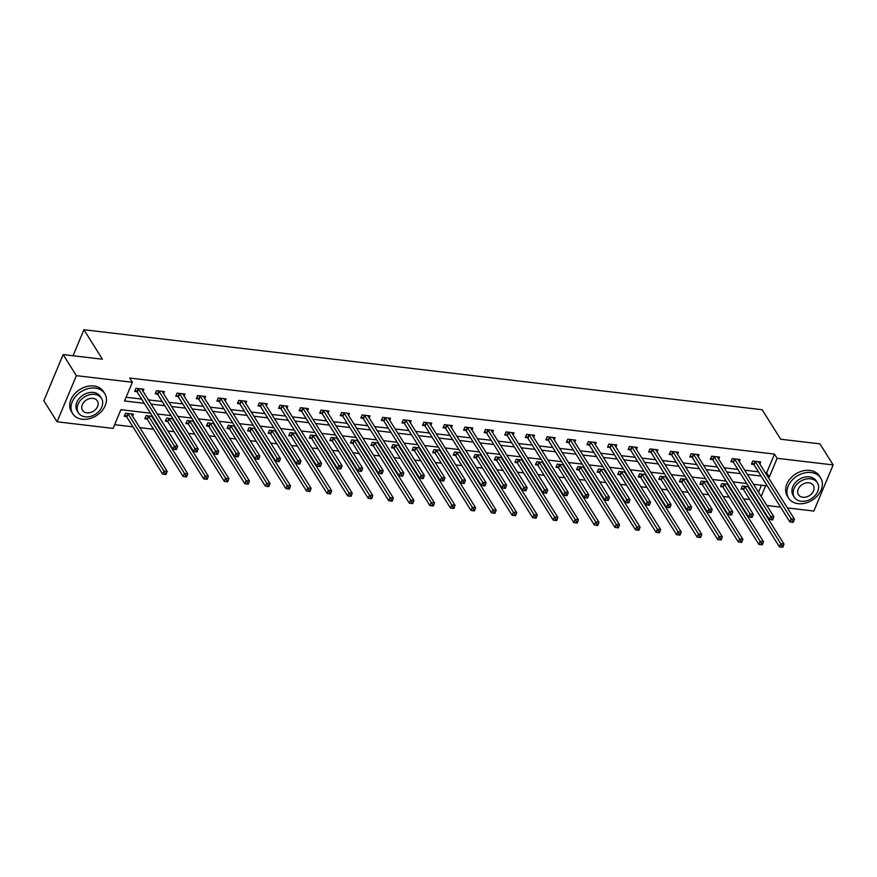 <?xml version="1.0" encoding="UTF-8"?>
<svg xmlns="http://www.w3.org/2000/svg" width="877" height="877" viewBox="0 0 877 877"><rect width="100%" height="100%" fill="white"/><g stroke="black" fill="none" stroke-linecap="round" stroke-linejoin="round"><path stroke-width="1.32" d="M150.471 413.188L120.905 409.702L113.078 428.404L57.071 421.793L43.85 400.734L63.144 354.593L102.423 359.23L83.918 329.741L762.157 409.734L780.662 439.224L819.929 443.85L833.15 464.92L813.856 511.05L787.403 507.926M780.585 507.125L766.838 505.503M760.03 504.703L759.241 504.604M114.635 424.687L132.964 426.847M139.783 427.647L153.53 429.27M160.348 430.07L161.127 430.168M167.945 430.969L174.084 431.692M180.903 432.493L181.692 432.591M188.5 433.391L194.65 434.115M201.469 434.926L202.247 435.014M209.066 435.814L215.216 436.549M222.024 437.349L222.813 437.437M229.621 438.248L235.77 438.971M242.589 439.772L243.367 439.87M250.186 440.671L256.336 441.394M263.144 442.194L263.933 442.293M270.741 443.093L276.891 443.817M283.709 444.617L284.488 444.716M291.307 445.516L297.456 446.24M304.264 447.051L305.053 447.138M311.872 447.939L318.011 448.673M324.83 449.473L325.608 449.561M332.427 450.372L338.577 451.096M345.385 451.896L346.174 451.995M352.993 452.795L359.132 453.519M365.95 454.319L366.729 454.418M373.547 455.218L379.697 455.941M386.505 456.742L387.294 456.84M394.113 457.641L400.252 458.364M407.071 459.175L407.86 459.263M414.668 460.063L420.817 460.798M427.636 461.598L428.414 461.686M435.233 462.497L441.372 463.22M448.191 464.021L448.98 464.119M455.788 464.92L461.938 465.643M468.757 466.443L469.535 466.542M476.354 467.342L482.493 468.066M489.311 468.866L490.1 468.965M496.908 469.765L503.058 470.489M509.877 471.3L510.655 471.387M517.474 472.188L523.624 472.922M530.432 473.723L531.221 473.81M538.029 474.621L544.178 475.345M550.997 476.145L551.776 476.244M558.594 477.044L564.744 477.768M571.552 478.568L572.341 478.667M579.16 479.467L585.299 480.19M592.118 480.991L592.896 481.089M599.715 481.89L605.864 482.613M612.672 483.424L613.462 483.512M620.28 484.312L626.419 485.047M633.238 485.847L634.016 485.935M640.835 486.746L646.985 487.469M653.793 488.27L654.582 488.368M661.401 489.169L667.54 489.892M674.358 490.692L675.147 490.791M681.955 491.591L688.105 492.315M694.924 493.115L695.702 493.214M702.521 494.014L708.66 494.738M715.479 495.549L716.268 495.637M723.076 496.437L729.226 497.171M736.044 497.972L736.823 498.059M743.641 498.87L749.78 499.594M83.918 329.741L73.032 355.766M755.711 498.98L756.007 498.289M758.528 492.26L761.466 485.244M748.739 486.713L742.359 485.957L741.054 489.081L743.181 489.322M749.703 488.237L749.407 488.938M728.184 484.29L721.793 483.534L720.488 486.647L722.626 486.899M729.138 485.814L728.853 486.505M707.618 481.868L701.238 481.111L699.934 484.225L702.06 484.477M708.583 483.391L708.287 484.082M687.064 479.434L680.673 478.689L679.368 481.802L681.506 482.054M688.017 480.969L687.732 481.659M666.498 477.011L660.118 476.255L658.813 479.379L660.94 479.631M667.463 478.535L667.167 479.237M645.943 474.589L639.552 473.832L638.248 476.956L640.385 477.209M646.897 476.112L646.601 476.814M625.378 472.166L618.998 471.409L617.693 474.523L619.82 474.775M626.331 473.69L626.046 474.38M604.823 469.743L598.432 468.987L597.127 472.1L599.265 472.352M605.777 471.267L605.481 471.958M584.257 467.309L577.866 466.564L576.573 469.677L578.699 469.929M585.211 468.844L584.926 469.535M563.692 464.887L557.312 464.13L556.007 467.255L558.145 467.507M564.656 466.411L564.36 467.112M543.137 462.464L536.746 461.708L535.441 464.832L537.579 465.084M544.091 463.988L543.806 464.689M522.571 460.041L516.191 459.285L514.887 462.398L517.024 462.65M523.536 461.565L523.24 462.256M502.017 457.619L495.626 456.862L494.321 459.976L496.459 460.228M502.97 459.142L502.685 459.833M481.451 455.185L475.071 454.439L473.766 457.553L475.893 457.805M482.416 456.72L482.12 457.41M460.896 452.762L454.505 452.006L453.201 455.13L455.338 455.382M461.85 454.286L461.565 454.988M440.331 450.339L433.951 449.583L432.646 452.707L434.773 452.96M441.295 451.863L440.999 452.565M419.776 447.917L413.385 447.16L412.08 450.274L414.218 450.526M420.73 449.441L420.445 450.131M399.21 445.494L392.83 444.738L391.526 447.851L393.652 448.103M400.175 447.018L399.879 447.708M378.656 443.06L372.265 442.315L370.96 445.428L373.098 445.68M379.609 444.595L379.324 445.286M358.09 440.638L351.71 439.881L350.405 443.006L352.532 443.258M359.044 442.161L358.759 442.863M337.535 438.215L331.144 437.459L329.84 440.583L331.977 440.835M338.489 439.739L338.193 440.44M316.97 435.792L310.579 435.036L309.285 438.149L311.412 438.401M317.923 437.316L317.638 438.007M296.404 433.37L290.024 432.613L288.719 435.726L290.857 435.979M297.369 434.893L297.073 435.584M275.849 430.936L269.458 430.19L268.154 433.304L270.291 433.556M276.803 432.471L276.518 433.161M255.284 428.513L248.904 427.757L247.599 430.881L249.737 431.133M256.248 430.037L255.952 430.739M234.729 426.09L228.338 425.334L227.033 428.458L229.171 428.71M235.683 427.614L235.398 428.316M214.163 423.668L207.783 422.911L206.479 426.025L208.605 426.277M215.128 425.192L214.832 425.882M193.609 421.245L187.218 420.489L185.913 423.602L188.051 423.854M194.562 422.769L194.277 423.459M173.043 418.811L166.663 418.066L165.358 421.179L167.485 421.431M174.008 420.346L173.712 421.037M152.488 416.389L146.097 415.632L144.793 418.757L146.93 419.009M153.442 417.912L153.157 418.614M132.591 416.191L133.447 414.141L125.543 413.21L124.238 416.334L126.365 416.586M765.259 472.637L766.673 472.802L774.49 454.1L129.73 378.053L132.372 382.273L124.556 400.975L144.266 403.299M126.113 397.248L141.625 399.079M148.443 399.89L162.19 401.513M168.998 402.313L182.745 403.935M189.564 404.735L203.311 406.358M210.118 407.158L223.865 408.781M230.684 409.581L244.431 411.203M251.239 412.015L264.986 413.637M271.804 414.437L285.551 416.06M292.37 416.86L306.106 418.482M312.925 419.283L326.672 420.905M333.49 421.705L347.237 423.328M354.045 424.139L367.792 425.762M374.611 426.562L388.358 428.184M395.165 428.985L408.912 430.607M415.731 431.407L429.478 433.03M436.286 433.83L450.033 435.452M456.851 436.264L470.598 437.886M477.406 438.686L491.153 440.309M497.972 441.109L511.719 442.732M518.526 443.532L532.273 445.154M539.092 445.954L552.839 447.577M559.658 448.388L573.394 450.011M580.212 450.811L593.959 452.433M600.778 453.234L614.514 454.856M621.333 455.656L635.08 457.279M641.898 458.079L655.645 459.701M662.453 460.513L676.2 462.135M683.019 462.935L696.766 464.558M703.573 465.358L717.32 466.981M724.139 467.781L737.886 469.403M744.694 470.204L758.441 471.826M759.844 463.999L760.699 461.96L752.784 461.028L751.479 464.141L753.617 464.393M739.278 461.576L740.133 459.526L732.229 458.594L730.925 461.719L733.051 461.971M718.723 459.153L719.578 457.103L711.664 456.172L710.359 459.285L712.497 459.537M698.158 456.72L699.013 454.681L691.109 453.749L689.804 456.862L691.931 457.114M677.603 454.297L678.447 452.258L670.543 451.326L669.239 454.439L671.376 454.692M657.037 451.874L657.893 449.835L649.989 448.903L648.684 452.017L650.811 452.269M636.472 449.452L637.327 447.402L629.423 446.47L628.118 449.594L630.256 449.846M615.917 447.029L616.772 444.979L608.857 444.047L607.564 447.16L609.69 447.413M595.351 444.595L596.207 442.556L588.303 441.624L586.998 444.738L589.136 444.99M574.797 442.172L575.652 440.133L567.737 439.202L566.432 442.315L568.57 442.567M554.231 439.75L555.086 437.711L547.182 436.779L545.878 439.892L548.015 440.144M533.676 437.327L534.532 435.277L526.617 434.345L525.312 437.47L527.45 437.722M513.111 434.904L513.966 432.854L506.062 431.922L504.757 435.036L506.884 435.288M492.556 432.471L493.411 430.432L485.496 429.5L484.192 432.613L486.329 432.865M471.99 430.048L472.846 428.009L464.942 427.077L463.637 430.19L465.764 430.443M451.436 427.625L452.291 425.586L444.376 424.654L443.071 427.768L445.209 428.02M430.87 425.202L431.725 423.152L423.821 422.221L422.517 425.345L424.643 425.597M410.315 422.78L411.16 420.73L403.256 419.798L401.951 422.911L404.089 423.163M389.75 420.346L390.605 418.307L382.701 417.375L381.396 420.489L383.523 420.741M369.184 417.923L370.039 415.884L362.135 414.953L360.831 418.066L362.968 418.318M348.629 415.501L349.484 413.462L341.581 412.53L340.276 415.643L342.403 415.895M328.064 413.078L328.919 411.028L321.015 410.096L319.71 413.22L321.848 413.473M307.509 410.655L308.364 408.605L300.449 407.673L299.156 410.798L301.282 411.039M286.943 408.222L287.799 406.183L279.895 405.251L278.59 408.364L280.728 408.616M266.389 405.799L267.244 403.76L259.329 402.828L258.024 405.941L260.162 406.194M245.823 403.376L246.678 401.337L238.774 400.405L237.47 403.519L239.607 403.771M225.268 400.953L226.123 398.903L218.209 397.972L216.904 401.096L219.042 401.348M204.703 398.531L205.558 396.481L197.654 395.549L196.349 398.673L198.476 398.914M184.148 396.097L185.003 394.058L177.088 393.126L175.784 396.24L177.921 396.492M163.582 393.674L164.438 391.635L156.534 390.703L155.229 393.817L157.356 394.069M143.028 391.252L143.883 389.213L135.968 388.281L134.663 391.394L136.801 391.646M63.144 354.593L76.365 375.663L132.372 382.273M57.071 421.793L76.365 375.663M774.49 454.1L777.132 458.309L833.15 464.92M767.901 476.847L769.315 477.011L777.132 458.309M151.085 404.1L164.832 405.722M171.64 406.522L185.387 408.145M192.206 408.945L205.952 410.568M212.771 411.379L226.507 412.99M233.326 413.801L247.073 415.424M253.891 416.224L267.628 417.847M274.446 418.647L288.193 420.269M295.012 421.07L308.759 422.692M315.567 423.503L329.313 425.115M336.132 425.926L349.879 427.548M356.687 428.349L370.434 429.971M377.253 430.771L390.999 432.394M397.807 433.194L411.554 434.817M418.373 435.628L432.12 437.239M438.928 438.051L452.675 439.673M459.493 440.473L473.24 442.096M480.059 442.896L493.795 444.518M500.614 445.319L514.361 446.941M521.179 447.752L534.915 449.364M541.734 450.175L555.481 451.798M562.3 452.598L576.046 454.22M582.854 455.02L596.601 456.643M603.42 457.443L617.167 459.066M623.975 459.877L637.722 461.488M644.54 462.3L658.287 463.922M665.095 464.722L678.842 466.345M685.661 467.145L699.407 468.767M706.215 469.568L719.962 471.19M726.781 472.001L740.528 473.613M747.336 474.424L761.083 476.047M761.17 496.47L765.665 485.737L753.551 484.312M746.733 483.512L732.986 481.89M726.167 481.078L712.42 479.456M705.612 478.656L691.865 477.033M685.047 476.233L671.3 474.61M664.492 473.81L650.745 472.188M643.926 471.387L630.179 469.765M623.372 468.954L609.625 467.331M602.806 466.531L589.059 464.909M582.251 464.108L568.504 462.486M561.686 461.686L547.939 460.063M541.12 459.263L527.384 457.641M520.565 456.829L506.818 455.218M500 454.407L486.264 452.784M479.445 451.984L465.698 450.361M458.879 449.561L445.132 447.939M438.325 447.138L424.578 445.516M417.759 444.705L404.012 443.093M397.204 442.282L383.457 440.66M376.639 439.859L362.892 438.237M356.084 437.437L342.337 435.814M335.518 435.014L321.771 433.391M314.964 432.58L301.217 430.969M294.398 430.158L280.651 428.535M273.843 427.735L260.096 426.112M253.278 425.312L239.531 423.69M232.712 422.889L218.976 421.267M212.157 420.456L198.41 418.844M191.592 418.033L177.845 416.411M171.037 415.61L157.29 413.988M758.364 503.201L758.649 502.499M766.673 472.802L769.315 477.011M755.371 461.73L754.067 464.854L789.848 521.892L791.153 518.778L755.371 461.73A1.513 0.68 22.7 0 0 755.075 461.412L754.922 461.28M792.446 520.916L791.92 522.166L793.236 522.319L793.762 521.081L792.446 520.916L791.153 518.778L794.452 519.162L758.66 462.124A1.513 0.68 22.7 0 1 758.561 461.817L758.561 461.708M754.067 464.854A1.513 0.68 22.7 0 0 753.771 464.525L751.962 462.979M789.848 521.892L791.92 522.166M793.762 521.081L794.452 519.162M741.536 487.919L743.345 489.465A1.513 0.68 -157.3 0 1 743.63 489.783L779.423 546.831L780.727 543.707L784.016 544.102L748.234 487.053A1.513 0.68 -157.3 0 1 748.125 486.757L748.125 486.636M744.485 486.209L744.65 486.34A1.513 0.68 -157.3 0 1 744.935 486.669L780.727 543.707L782.01 545.856L781.484 547.105L782.81 547.259L783.325 546.009L782.01 545.856M784.016 544.102L783.325 546.009M781.484 547.105L779.423 546.831M798.136 503.683A18.91 14.251 147.9 0 0 817.583 495.637A18.91 14.251 147.9 0 0 820.675 478.053A18.91 14.251 147.9 0 0 811.181 472.517A18.91 14.251 147.9 0 0 791.734 480.563A18.91 14.251 147.9 0 0 788.642 498.147A18.91 14.251 147.9 0 0 798.136 503.683M820.675 478.053L819.359 475.948A18.91 14.251 147.9 0 0 809.855 470.412A18.91 14.251 147.9 0 0 790.407 478.458A18.91 14.251 147.9 0 0 787.316 496.042L788.642 498.147M794.343 497.27L793.126 495.341A13.615 10.261 -32.1 0 1 795.351 482.679A13.615 10.261 -32.1 0 1 809.35 476.88A13.615 10.261 -32.1 0 1 816.191 480.87L817.408 482.799A13.615 10.261 147.9 0 0 810.567 478.82A13.615 10.261 147.9 0 0 796.568 484.619A13.615 10.261 147.9 0 0 794.343 497.27A13.615 10.261 147.9 0 0 801.183 501.26A13.615 10.261 147.9 0 0 815.182 495.461A13.615 10.261 147.9 0 0 817.408 482.799M808.901 482.81A8.77 6.61 147.9 0 0 799.879 486.549A8.77 6.61 147.9 0 0 798.443 494.705A8.77 6.61 147.9 0 0 802.85 497.27A8.77 6.61 147.9 0 0 811.872 493.532A8.77 6.61 147.9 0 0 813.308 485.376A8.77 6.61 147.9 0 0 808.901 482.81M82.208 419.25A18.91 14.251 147.9 0 0 101.655 411.192A18.91 14.251 147.9 0 0 104.747 393.62A18.91 14.251 147.9 0 0 95.253 388.083A18.91 14.251 147.9 0 0 75.806 396.13A18.91 14.251 147.9 0 0 72.714 413.714A18.91 14.251 147.9 0 0 82.208 419.25M104.747 393.62L103.42 391.504A18.91 14.251 147.9 0 0 93.927 385.979A18.91 14.251 147.9 0 0 74.479 394.025A18.91 14.251 147.9 0 0 71.388 411.609L72.714 413.714M78.415 412.837L77.198 410.896A13.615 10.261 -32.1 0 1 79.423 398.246A13.615 10.261 -32.1 0 1 93.422 392.447A13.615 10.261 -32.1 0 1 100.263 396.426L101.48 398.366A13.615 10.261 147.9 0 0 94.639 394.376A13.615 10.261 147.9 0 0 80.64 400.175A13.615 10.261 147.9 0 0 78.415 412.837A13.615 10.261 147.9 0 0 85.255 416.827A13.615 10.261 147.9 0 0 99.254 411.028A13.615 10.261 147.9 0 0 101.48 398.366M92.973 398.366A8.77 6.61 147.9 0 0 83.951 402.104A8.77 6.61 147.9 0 0 82.515 410.261A8.77 6.61 147.9 0 0 86.922 412.837A8.77 6.61 147.9 0 0 95.944 409.099A8.77 6.61 147.9 0 0 97.38 400.942A8.77 6.61 147.9 0 0 92.973 398.366M734.805 459.307L733.501 462.42L769.293 519.469L770.598 516.345L734.805 459.307A1.513 0.68 22.7 0 0 734.509 458.978L734.356 458.846M771.881 518.493L771.354 519.743L772.681 519.897L773.196 518.647L771.881 518.493L770.598 516.345L773.887 516.739L738.105 459.701A1.513 0.68 22.7 0 1 737.995 459.395L737.995 459.274M733.501 462.42A1.513 0.68 22.7 0 0 733.216 462.102L731.407 460.557M769.293 519.469L771.354 519.743M773.196 518.647L773.887 516.739M714.251 456.884L712.946 459.997L748.728 517.035L750.032 513.922L714.251 456.884A1.513 0.68 22.7 0 0 713.955 456.555L713.801 456.424M751.315 516.071L750.8 517.32L752.115 517.474L752.641 516.224L751.315 516.071L750.032 513.922L753.332 514.317L717.539 457.268A1.513 0.68 22.7 0 1 717.441 456.972L717.441 456.851M712.946 459.997A1.513 0.68 22.7 0 0 712.65 459.68L710.841 458.134M748.728 517.035L750.8 517.32M752.641 516.224L753.332 514.317M720.971 485.496L722.78 487.031A1.513 0.68 -157.3 0 1 723.076 487.36L758.857 544.398L760.162 541.284L763.461 541.668L727.669 484.63A1.513 0.68 -157.3 0 1 727.57 484.334L727.57 484.214M723.931 483.786L724.084 483.918A1.513 0.68 -157.3 0 1 724.38 484.247L760.162 541.284L761.444 543.433L760.929 544.683L762.245 544.836L762.771 543.587L761.444 543.433M763.461 541.668L762.771 543.587M760.929 544.683L758.857 544.398M700.416 483.074L702.225 484.608A1.513 0.68 -157.3 0 1 702.51 484.937L738.302 541.975L739.607 538.862L742.896 539.245L707.114 482.207A1.513 0.68 -157.3 0 1 707.005 481.901L707.005 481.791M703.365 481.363L703.518 481.495A1.513 0.68 -157.3 0 1 703.814 481.824L739.607 538.862L740.89 541.01L740.363 542.249L741.69 542.414L742.205 541.164L740.89 541.01M742.896 539.245L742.205 541.164M740.363 542.249L738.302 541.975M693.685 454.461L692.381 457.575L728.173 514.613L729.478 511.499L693.685 454.461A1.513 0.68 22.7 0 0 693.389 454.133L693.236 454.001M730.76 513.648L730.234 514.898L731.561 515.051L732.076 513.801L730.76 513.648L729.478 511.499L732.766 511.883L696.985 454.845A1.513 0.68 22.7 0 1 696.875 454.549L696.875 454.429M692.381 457.575A1.513 0.68 22.7 0 0 692.085 457.246L690.287 455.711M728.173 514.613L730.234 514.898M732.076 513.801L732.766 511.883M673.13 452.039L671.826 455.152L707.607 512.19L708.912 509.077L673.13 452.039A1.513 0.68 22.7 0 0 672.834 451.71L672.681 451.578M710.195 511.225L709.679 512.464L710.995 512.617L711.521 511.379L710.195 511.225L708.912 509.077L712.212 509.46L676.419 452.422A1.513 0.68 22.7 0 1 676.32 452.115L676.32 452.006M671.826 455.152A1.513 0.68 22.7 0 0 671.53 454.823L669.721 453.277M707.607 512.19L709.679 512.464M711.521 511.379L712.212 509.46M652.565 449.605L651.26 452.729L687.053 509.767L688.357 506.654L652.565 449.605A1.513 0.68 22.7 0 0 652.269 449.287L652.115 449.156M689.64 508.792L689.114 510.041L690.429 510.195L690.955 508.956L689.64 508.792L688.357 506.654L691.646 507.038L655.864 450A1.513 0.68 22.7 0 1 655.755 449.693L655.755 449.583M651.26 452.729A1.513 0.68 22.7 0 0 650.964 452.4L649.166 450.855M687.053 509.767L689.114 510.041M690.955 508.956L691.646 507.038M679.85 480.64L681.659 482.186A1.513 0.68 -157.3 0 1 681.955 482.514L717.737 539.552L719.041 536.439L722.341 536.823L686.548 479.785A1.513 0.68 -157.3 0 1 686.45 479.478L686.45 479.368M682.81 478.941L682.964 479.072A1.513 0.68 -157.3 0 1 683.26 479.39L719.041 536.439L720.324 538.577L719.809 539.826L721.124 539.98L721.65 538.741L720.324 538.577M722.341 536.823L721.65 538.741M719.809 539.826L717.737 539.552M659.296 478.217L661.094 479.763A1.513 0.68 -157.3 0 1 661.39 480.092L697.182 537.13L698.487 534.005L701.775 534.4L665.994 477.362A1.513 0.68 -157.3 0 1 665.884 477.055L665.884 476.945M662.245 476.507L662.398 476.639A1.513 0.68 -157.3 0 1 662.694 476.967L698.487 534.005L699.769 536.154L699.243 537.404L700.57 537.557L701.085 536.307L699.769 536.154M701.775 534.4L701.085 536.307M699.243 537.404L697.182 537.13M638.73 475.794L640.539 477.34A1.513 0.68 -157.3 0 1 640.835 477.658L676.616 534.707L677.921 531.583L681.221 531.977L645.428 474.928A1.513 0.68 -157.3 0 1 645.329 474.632L645.329 474.512M641.69 474.084L641.843 474.216A1.513 0.68 -157.3 0 1 642.139 474.545L677.921 531.583L679.204 533.731L678.688 534.981L680.004 535.134L680.53 533.885L679.204 533.731M681.221 531.977L680.53 533.885M678.688 534.981L676.616 534.707M632.01 447.182L630.706 450.296L666.487 507.344L667.792 504.22L632.01 447.182A1.513 0.68 22.7 0 0 631.714 446.853L631.561 446.722M669.074 506.369L668.559 507.619L669.875 507.772L670.401 506.522L669.074 506.369L667.792 504.22L671.091 504.615L635.299 447.577A1.513 0.68 22.7 0 1 635.2 447.27L635.2 447.149M630.706 450.296A1.513 0.68 22.7 0 0 630.41 449.978L628.601 448.432M666.487 507.344L668.559 507.619M670.401 506.522L671.091 504.615M618.175 473.372L619.973 474.906A1.513 0.68 -157.3 0 1 620.269 475.235L656.062 532.273L657.366 529.16L660.655 529.544L624.873 472.506A1.513 0.68 -157.3 0 1 624.764 472.21L624.764 472.089M621.124 471.662L621.278 471.793A1.513 0.68 -157.3 0 1 621.574 472.122L657.366 529.16L658.649 531.309L658.123 532.558L659.438 532.712L659.964 531.462L658.649 531.309M660.655 529.544L659.964 531.462M658.123 532.558L656.062 532.273M611.444 444.76L610.14 447.873L645.932 504.911L647.237 501.797L611.444 444.76A1.513 0.68 22.7 0 0 611.148 444.431L610.995 444.299M648.52 503.946L647.993 505.196L649.309 505.349L649.835 504.1L648.52 503.946L647.237 501.797L650.526 502.192L614.744 445.143A1.513 0.68 22.7 0 1 614.634 444.847L614.634 444.727M610.14 447.873A1.513 0.68 22.7 0 0 609.844 447.555L608.046 446.009M645.932 504.911L647.993 505.196M649.835 504.1L650.526 502.192M597.61 470.949L599.419 472.484A1.513 0.68 -157.3 0 1 599.715 472.813L635.496 529.851L636.801 526.737L640.1 527.121L604.308 470.083A1.513 0.68 -157.3 0 1 604.209 469.776L604.209 469.666M600.57 469.239L600.723 469.37A1.513 0.68 -157.3 0 1 601.008 469.699L636.801 526.737L638.083 528.886L637.568 530.125L638.884 530.289L639.399 529.039L638.083 528.886M640.1 527.121L639.399 529.039M637.568 530.125L635.496 529.851M590.879 442.337L589.574 445.45L625.367 502.488L626.671 499.375L590.879 442.337A1.513 0.68 22.7 0 0 590.594 442.008L590.44 441.876M627.954 501.523L627.439 502.773L628.754 502.927L629.269 501.677L627.954 501.523L626.671 499.375L629.971 499.758L594.178 442.721A1.513 0.68 22.7 0 1 594.08 442.425L594.08 442.304M589.574 445.45A1.513 0.68 22.7 0 0 589.289 445.121L587.48 443.587M625.367 502.488L627.439 502.773M629.269 501.677L629.971 499.758M577.055 468.515L578.853 470.061A1.513 0.68 -157.3 0 1 579.149 470.39L614.941 527.428L616.246 524.314L619.535 524.698L583.742 467.66A1.513 0.68 -157.3 0 1 583.643 467.353L583.643 467.244M580.004 466.816L580.157 466.948A1.513 0.68 -157.3 0 1 580.453 467.266L616.246 524.314L617.529 526.452L617.002 527.702L618.318 527.855L618.844 526.617L617.529 526.452M619.535 524.698L618.844 526.617M617.002 527.702L614.941 527.428M570.324 439.914L569.02 443.028L604.812 500.065L606.117 496.952L570.324 439.914A1.513 0.68 22.7 0 0 570.028 439.585L569.875 439.454M607.399 499.101L606.873 500.339L608.189 500.504L608.715 499.254L607.399 499.101L606.117 496.952L609.405 497.336L573.613 440.298A1.513 0.68 22.7 0 1 573.514 439.991L573.514 439.881M569.02 443.028A1.513 0.68 22.7 0 0 568.724 442.699L566.926 441.153M604.812 500.065L606.873 500.339M608.715 499.254L609.405 497.336M556.489 466.093L558.298 467.638A1.513 0.68 -157.3 0 1 558.583 467.967L594.376 525.005L595.68 521.881L598.98 522.275L563.187 465.238A1.513 0.68 -157.3 0 1 563.089 464.931L563.089 464.821M559.449 464.382L559.603 464.514A1.513 0.68 -157.3 0 1 559.888 464.843L595.68 521.881L596.963 524.029L596.448 525.279L597.763 525.433L598.278 524.183L596.963 524.029M598.98 522.275L598.278 524.183M596.448 525.279L594.376 525.005M549.758 437.48L548.454 440.605L584.246 497.643L585.551 494.529L549.758 437.48A1.513 0.68 22.7 0 0 549.473 437.163L549.309 437.031M586.834 496.667L586.318 497.917L587.634 498.07L588.149 496.831L586.834 496.667L585.551 494.529L588.851 494.913L553.058 437.875A1.513 0.68 22.7 0 1 552.959 437.568L552.959 437.459M548.454 440.605A1.513 0.68 22.7 0 0 548.169 440.276L546.36 438.73M584.246 497.643L586.318 497.917M588.149 496.831L588.851 494.913M535.935 463.67L537.733 465.216A1.513 0.68 -157.3 0 1 538.029 465.534L573.821 522.582L575.115 519.458L578.414 519.853L542.622 462.804A1.513 0.68 -157.3 0 1 542.523 462.508L542.523 462.387M538.884 461.96L539.037 462.091A1.513 0.68 -157.3 0 1 539.333 462.42L575.115 519.458L576.408 521.607L575.882 522.856L577.198 523.01L577.724 521.76L576.408 521.607M578.414 519.853L577.724 521.76M575.882 522.856L573.821 522.582M529.204 435.058L527.899 438.171L563.681 495.22L564.985 492.096L529.204 435.058A1.513 0.68 22.7 0 0 528.908 434.729L528.754 434.597M566.279 494.244L565.753 495.494L567.068 495.648L567.594 494.398L566.279 494.244L564.985 492.096L568.285 492.49L532.492 435.452A1.513 0.68 22.7 0 1 532.394 435.145L532.394 435.025M527.899 438.171A1.513 0.68 22.7 0 0 527.603 437.853L525.805 436.308M563.681 495.22L565.753 495.494M567.594 494.398L568.285 492.49M515.369 461.247L517.178 462.782A1.513 0.68 -157.3 0 1 517.463 463.111L553.255 520.149L554.56 517.035L557.849 517.419L522.067 460.381A1.513 0.68 -157.3 0 1 521.968 460.085L521.968 459.965M518.318 459.537L518.482 459.669A1.513 0.68 -157.3 0 1 518.767 459.997L554.56 517.035L555.843 519.184L555.327 520.434L556.643 520.587L557.158 519.337L555.843 519.184M557.849 517.419L557.158 519.337M555.327 520.434L553.255 520.149M508.638 432.635L507.334 435.748L543.126 492.786L544.431 489.673L508.638 432.635A1.513 0.68 22.7 0 0 508.353 432.306L508.189 432.175M545.713 491.822L545.187 493.071L546.514 493.225L547.029 491.975L545.713 491.822L544.431 489.673L547.719 490.068L511.938 433.019A1.513 0.68 22.7 0 1 511.839 432.723L511.839 432.602M507.334 435.748A1.513 0.68 22.7 0 0 507.049 435.43L505.24 433.885M543.126 492.786L545.187 493.071M547.029 491.975L547.719 490.068M494.814 458.824L496.612 460.359A1.513 0.68 -157.3 0 1 496.908 460.688L532.69 517.726L533.994 514.613L537.294 514.996L501.501 457.958A1.513 0.68 -157.3 0 1 501.403 457.651L501.403 457.542M497.763 457.114L497.917 457.246A1.513 0.68 -157.3 0 1 498.213 457.575L533.994 514.613L535.288 516.761L534.762 518L536.077 518.164L536.603 516.915L535.288 516.761M537.294 514.996L536.603 516.915M534.762 518L532.69 517.726M488.083 430.212L486.779 433.326L522.56 490.364L523.865 487.25L488.083 430.212A1.513 0.68 22.7 0 0 487.787 429.883L487.634 429.752M525.159 489.399L524.632 490.649L525.948 490.802L526.474 489.552L525.159 489.399L523.865 487.25L527.165 487.634L491.372 430.596A1.513 0.68 22.7 0 1 491.273 430.3L491.273 430.179M486.779 433.326A1.513 0.68 22.7 0 0 486.483 432.997L484.685 431.462M522.56 490.364L524.632 490.649M526.474 489.552L527.165 487.634M474.249 456.391L476.058 457.937A1.513 0.68 -157.3 0 1 476.343 458.265L512.135 515.303L513.44 512.19L516.728 512.574L480.947 455.536A1.513 0.68 -157.3 0 1 480.837 455.229L480.848 455.119M477.198 454.692L477.362 454.823A1.513 0.68 -157.3 0 1 477.647 455.141L513.44 512.19L514.722 514.328L514.196 515.577L515.523 515.731L516.038 514.492L514.722 514.328M516.728 512.574L516.038 514.492M514.196 515.577L512.135 515.303M467.518 427.79L466.213 430.903L502.006 487.941L503.31 484.828L467.518 427.79A1.513 0.68 22.7 0 0 467.233 427.461L467.068 427.329M504.593 486.976L504.067 488.215L505.393 488.379L505.908 487.13L504.593 486.976L503.31 484.828L506.599 485.211L470.817 428.173A1.513 0.68 22.7 0 1 470.708 427.866L470.708 427.757M466.213 430.903A1.513 0.68 22.7 0 0 465.928 430.574L464.119 429.028M502.006 487.941L504.067 488.215M505.908 487.13L506.599 485.211M453.683 453.968L455.492 455.514A1.513 0.68 -157.3 0 1 455.788 455.843L491.569 512.881L492.874 509.756L496.174 510.151L460.381 453.113A1.513 0.68 -157.3 0 1 460.282 452.806L460.282 452.696M456.643 452.258L456.796 452.389A1.513 0.68 -157.3 0 1 457.092 452.718L492.874 509.756L494.157 511.905L493.641 513.155L494.957 513.308L495.483 512.058L494.157 511.905M496.174 510.151L495.483 512.058M493.641 513.155L491.569 512.881M446.963 425.356L445.659 428.48L481.44 485.518L482.745 482.405L446.963 425.356A1.513 0.68 22.7 0 0 446.667 425.038L446.514 424.906M484.027 484.542L483.512 485.792L484.828 485.946L485.354 484.707L484.027 484.542L482.745 482.405L486.044 482.788L450.252 425.751A1.513 0.68 22.7 0 1 450.153 425.444L450.153 425.334M445.659 428.48A1.513 0.68 22.7 0 0 445.363 428.151L443.554 426.606M481.44 485.518L483.512 485.792M485.354 484.707L486.044 482.788M433.128 451.545L434.937 453.091A1.513 0.68 -157.3 0 1 435.222 453.409L471.015 510.458L472.319 507.334L475.608 507.728L439.826 450.679A1.513 0.68 -157.3 0 1 439.717 450.383L439.717 450.263M436.077 449.835L436.231 449.967A1.513 0.68 -157.3 0 1 436.527 450.296L472.319 507.334L473.602 509.482L473.076 510.732L474.402 510.885L474.917 509.636L473.602 509.482M475.608 507.728L474.917 509.636M473.076 510.732L471.015 510.458M426.397 422.933L425.093 426.047L460.885 483.095L462.19 479.971L426.397 422.933A1.513 0.68 22.7 0 0 426.101 422.604L425.948 422.473M463.473 482.12L462.946 483.37L464.273 483.523L464.788 482.273L463.473 482.12L462.19 479.971L465.479 480.366L429.697 423.328A1.513 0.68 22.7 0 1 429.587 423.021L429.587 422.9M425.093 426.047A1.513 0.68 22.7 0 0 424.808 425.729L422.999 424.183M460.885 483.095L462.946 483.37M464.788 482.273L465.479 480.366M412.563 449.123L414.372 450.657A1.513 0.68 -157.3 0 1 414.668 450.986L450.449 508.024L451.754 504.911L455.053 505.295L419.261 448.257A1.513 0.68 -157.3 0 1 419.162 447.961L419.162 447.84M415.523 447.413L415.676 447.544A1.513 0.68 -157.3 0 1 415.972 447.873L451.754 504.911L453.036 507.059L452.521 508.309L453.837 508.463L454.363 507.213L453.036 507.059M455.053 505.295L454.363 507.213M452.521 508.309L450.449 508.024M405.843 420.511L404.538 423.624L440.32 480.662L441.624 477.548L405.843 420.511A1.513 0.68 22.7 0 0 405.547 420.182L405.393 420.05M442.907 479.697L442.392 480.947L443.707 481.1L444.233 479.851L442.907 479.697L441.624 477.548L444.924 477.943L409.131 420.894A1.513 0.68 22.7 0 1 409.033 420.598L409.033 420.478M404.538 423.624A1.513 0.68 22.7 0 0 404.242 423.306L402.433 421.76M440.32 480.662L442.392 480.947M444.233 479.851L444.924 477.943M392.008 446.7L393.806 448.235A1.513 0.68 -157.3 0 1 394.102 448.564L429.894 505.601L431.199 502.488L434.488 502.872L398.706 445.834A1.513 0.68 -157.3 0 1 398.596 445.527L398.596 445.417M394.957 444.99L395.11 445.121A1.513 0.68 -157.3 0 1 395.406 445.45L431.199 502.488L432.482 504.637L431.955 505.876L433.282 506.04L433.797 504.79L432.482 504.637M434.488 502.872L433.797 504.79M431.955 505.876L429.894 505.601M385.277 418.088L383.973 421.201L419.765 478.239L421.07 475.126L385.277 418.088A1.513 0.68 22.7 0 0 384.981 417.759L384.828 417.627M422.352 477.274L421.826 478.524L423.152 478.678L423.668 477.428L422.352 477.274L421.07 475.126L424.358 475.509L388.577 418.472A1.513 0.68 22.7 0 1 388.467 418.176L388.467 418.055M383.973 421.201A1.513 0.68 22.7 0 0 383.677 420.872L381.879 419.338M419.765 478.239L421.826 478.524M423.668 477.428L424.358 475.509M371.442 444.266L373.251 445.812A1.513 0.68 -157.3 0 1 373.547 446.141L409.329 503.179L410.633 500.065L413.933 500.449L378.14 443.411A1.513 0.68 -157.3 0 1 378.042 443.104L378.042 442.995M374.402 442.567L374.556 442.699A1.513 0.68 -157.3 0 1 374.852 443.017L410.633 500.065L411.916 502.203L411.401 503.453L412.716 503.606L413.242 502.368L411.916 502.203M413.933 500.449L413.242 502.368M411.401 503.453L409.329 503.179M364.722 415.665L363.418 418.778L399.199 475.816L400.504 472.703L364.722 415.665A1.513 0.68 22.7 0 0 364.426 415.336L364.273 415.205M401.787 474.852L401.271 476.09L402.587 476.255L403.113 475.005L401.787 474.852L400.504 472.703L403.804 473.087L368.011 416.049A1.513 0.68 22.7 0 1 367.912 415.742L367.912 415.632M363.418 418.778A1.513 0.68 22.7 0 0 363.122 418.45L361.313 416.904M399.199 475.816L401.271 476.09M403.113 475.005L403.804 473.087M350.888 441.844L352.686 443.389A1.513 0.68 -157.3 0 1 352.982 443.718L388.774 500.756L390.079 497.632L393.367 498.026L357.586 440.988A1.513 0.68 -157.3 0 1 357.476 440.682L357.476 440.572M353.837 440.133L353.99 440.265A1.513 0.68 -157.3 0 1 354.286 440.594L390.079 497.632L391.361 499.78L390.835 501.03L392.151 501.184L392.677 499.934L391.361 499.78M393.367 498.026L392.677 499.934M390.835 501.03L388.774 500.756M344.157 413.231L342.852 416.356L378.645 473.394L379.949 470.28L344.157 413.231A1.513 0.68 22.7 0 0 343.861 412.914L343.707 412.782M381.232 472.418L380.706 473.668L382.021 473.821L382.547 472.582L381.232 472.418L379.949 470.28L383.238 470.664L347.456 413.626A1.513 0.68 22.7 0 1 347.347 413.319L347.347 413.21M342.852 416.356A1.513 0.68 22.7 0 0 342.556 416.027L340.758 414.481M378.645 473.394L380.706 473.668M382.547 472.582L383.238 470.664M330.322 439.421L332.131 440.967A1.513 0.68 -157.3 0 1 332.427 441.284L368.208 498.333L369.513 495.209L372.813 495.604L337.02 438.555A1.513 0.68 -157.3 0 1 336.921 438.259L336.921 438.138M333.282 437.711L333.435 437.842A1.513 0.68 -157.3 0 1 333.72 438.171L369.513 495.209L370.796 497.358L370.28 498.607L371.596 498.761L372.111 497.511L370.796 497.358M372.813 495.604L372.111 497.511M370.28 498.607L368.208 498.333M323.591 410.809L322.297 413.922L358.079 470.971L359.384 467.847L323.591 410.809A1.513 0.68 22.7 0 0 323.306 410.48L323.153 410.348M360.666 469.995L360.151 471.245L361.467 471.398L361.982 470.149L360.666 469.995L359.384 467.847L362.683 468.241L326.891 411.203A1.513 0.68 22.7 0 1 326.792 410.896L326.792 410.776M322.297 413.922A1.513 0.68 22.7 0 0 322.002 413.604L320.193 412.058M358.079 470.971L360.151 471.245M361.982 470.149L362.683 468.241M309.767 436.998L311.565 438.533A1.513 0.68 -157.3 0 1 311.861 438.862L347.654 495.9L348.958 492.786L352.247 493.17L316.465 436.132A1.513 0.68 -157.3 0 1 316.356 435.836L316.356 435.716M312.716 435.288L312.87 435.42A1.513 0.68 -157.3 0 1 313.166 435.748L348.958 492.786L350.241 494.935L349.715 496.185L351.03 496.338L351.556 495.088L350.241 494.935M352.247 493.17L351.556 495.088M349.715 496.185L347.654 495.9M303.036 408.386L301.732 411.499L337.524 468.537L338.829 465.424L303.036 408.386A1.513 0.68 22.7 0 0 302.74 408.057L302.587 407.926M340.112 467.573L339.585 468.822L340.901 468.976L341.427 467.726L340.112 467.573L338.829 465.424L342.118 465.819L306.325 408.77A1.513 0.68 22.7 0 1 306.226 408.474L306.226 408.353M301.732 411.499A1.513 0.68 22.7 0 0 301.436 411.181L299.638 409.636M337.524 468.537L339.585 468.822M341.427 467.726L342.118 465.819M289.202 434.575L291.011 436.11A1.513 0.68 -157.3 0 1 291.296 436.439L327.088 493.477L328.393 490.364L331.692 490.747L295.9 433.709A1.513 0.68 -157.3 0 1 295.801 433.402L295.801 433.293M292.162 432.865L292.315 432.997A1.513 0.68 -157.3 0 1 292.6 433.326L328.393 490.364L329.675 492.512L329.16 493.751L330.476 493.915L330.991 492.666L329.675 492.512M331.692 490.747L330.991 492.666M329.16 493.751L327.088 493.477M282.471 405.963L281.166 409.077L316.959 466.115L318.263 463.001L282.471 405.963A1.513 0.68 22.7 0 0 282.186 405.634L282.032 405.503M319.546 465.15L319.031 466.4L320.346 466.553L320.861 465.303L319.546 465.15L318.263 463.001L321.563 463.385L285.77 406.347A1.513 0.68 22.7 0 1 285.672 406.051L285.672 405.93M281.166 409.077A1.513 0.68 22.7 0 0 280.881 408.748L279.072 407.213M316.959 466.115L319.031 466.4M320.861 465.303L321.563 463.385M268.647 432.142L270.445 433.687A1.513 0.68 -157.3 0 1 270.741 434.016L306.533 491.054L307.827 487.941L311.127 488.325L275.334 431.287A1.513 0.68 -157.3 0 1 275.235 430.98L275.235 430.87M271.596 430.443L271.749 430.574A1.513 0.68 -157.3 0 1 272.045 430.892L309.121 490.079L308.594 491.328L309.91 491.482L310.436 490.243L309.121 490.079M311.127 488.325L310.436 490.243M308.594 491.328L306.533 491.054M261.916 403.541L260.612 406.654L296.404 463.692L297.698 460.578L261.916 403.541A1.513 0.68 22.7 0 0 261.62 403.212L261.467 403.08M298.991 462.727L298.465 463.966L299.781 464.13L300.307 462.881L298.991 462.727L297.698 460.578L300.997 460.962L265.205 403.924A1.513 0.68 22.7 0 1 265.106 403.617L265.106 403.508M260.612 406.654A1.513 0.68 22.7 0 0 260.316 406.325L258.518 404.779M296.404 463.692L298.465 463.966M300.307 462.881L300.997 460.962M248.081 429.719L249.89 431.265A1.513 0.68 -157.3 0 1 250.175 431.594L285.968 488.632L287.272 485.507L290.572 485.902L254.779 428.864A1.513 0.68 -157.3 0 1 254.681 428.557L254.681 428.447M251.03 428.009L251.195 428.14A1.513 0.68 -157.3 0 1 251.48 428.469L287.272 485.507L288.555 487.656L288.04 488.906L289.355 489.059L289.87 487.809L288.555 487.656M290.572 485.902L289.87 487.809M288.04 488.906L285.968 488.632M241.35 401.107L240.046 404.231L275.838 461.269L277.143 458.156L241.35 401.107A1.513 0.68 22.7 0 0 241.065 400.789L240.901 400.657M278.426 460.293L277.91 461.543L279.226 461.697L279.741 460.458L278.426 460.293L277.143 458.156L280.432 458.539L244.65 401.502A1.513 0.68 22.7 0 1 244.551 401.195L244.551 401.085M240.046 404.231A1.513 0.68 22.7 0 0 239.761 403.902L237.952 402.357M275.838 461.269L277.91 461.543M279.741 460.458L280.432 458.539M227.527 427.296L229.325 428.842A1.513 0.68 -157.3 0 1 229.621 429.16L265.402 486.209L266.707 483.084L270.006 483.479L234.214 426.43A1.513 0.68 -157.3 0 1 234.115 426.134L234.115 426.014M230.476 425.586L230.629 425.718A1.513 0.68 -157.3 0 1 230.925 426.047L266.707 483.084L268 485.233L267.474 486.483L268.79 486.636L269.316 485.387L268 485.233M270.006 483.479L269.316 485.387M267.474 486.483L265.402 486.209M220.796 398.684L219.491 401.798L255.273 458.846L256.577 455.722L220.796 398.684A1.513 0.68 22.7 0 0 220.5 398.355L220.346 398.224M257.871 457.871L257.345 459.12L258.66 459.274L259.186 458.024L257.871 457.871L256.577 455.722L259.877 456.117L224.084 399.079A1.513 0.68 22.7 0 1 223.986 398.772L223.986 398.651M219.491 401.798A1.513 0.68 22.7 0 0 219.195 401.48L217.397 399.934M255.273 458.846L257.345 459.12M259.186 458.024L259.877 456.117M206.961 424.874L208.77 426.408A1.513 0.68 -157.3 0 1 209.055 426.737L244.847 483.775L246.152 480.662L249.441 481.045L213.659 424.008A1.513 0.68 -157.3 0 1 213.56 423.712L213.56 423.591M209.91 423.163L210.074 423.295A1.513 0.68 -157.3 0 1 210.359 423.624L246.152 480.662L247.435 482.81L246.908 484.06L248.235 484.214L248.75 482.964L247.435 482.81M249.441 481.045L248.75 482.964M246.908 484.06L244.847 483.775M200.23 396.261L198.926 399.375L234.718 456.413L236.023 453.299L200.23 396.261A1.513 0.68 22.7 0 0 199.945 395.933L199.781 395.801M237.305 455.448L236.779 456.698L238.105 456.851L238.621 455.601L237.305 455.448L236.023 453.299L239.311 453.694L203.53 396.645A1.513 0.68 22.7 0 1 203.431 396.349L203.431 396.229M198.926 399.375A1.513 0.68 22.7 0 0 198.64 399.057L196.832 397.511M234.718 456.413L236.779 456.698M238.621 455.601L239.311 453.694M186.406 422.451L188.204 423.986A1.513 0.68 -157.3 0 1 188.5 424.315L224.282 481.352L225.586 478.239L228.886 478.623L193.093 421.585A1.513 0.68 -157.3 0 1 192.995 421.278L192.995 421.168M189.355 420.741L189.509 420.872A1.513 0.68 -157.3 0 1 189.805 421.201L225.586 478.239L226.88 480.388L226.354 481.626L227.669 481.791L228.195 480.541L226.88 480.388M228.886 478.623L228.195 480.541M226.354 481.626L224.282 481.352M179.675 393.839L178.371 396.952L214.152 453.99L215.457 450.877L179.675 393.839A1.513 0.68 22.7 0 0 179.379 393.51L179.226 393.378M216.74 453.025L216.224 454.275L217.54 454.429L218.066 453.179L216.74 453.025L215.457 450.877L218.757 451.26L182.964 394.222A1.513 0.68 22.7 0 1 182.865 393.926L182.865 393.806M178.371 396.952A1.513 0.68 22.7 0 0 178.075 396.623L176.266 395.088M214.152 453.99L216.224 454.275M218.066 453.179L218.757 451.26M165.841 420.017L167.65 421.563A1.513 0.68 -157.3 0 1 167.935 421.892L203.727 478.93L205.032 475.816L208.32 476.2L172.539 419.162A1.513 0.68 -157.3 0 1 172.429 418.855L172.429 418.746M168.79 418.318L168.954 418.45A1.513 0.68 -157.3 0 1 169.239 418.767L205.032 475.816L206.314 477.954L205.788 479.204L207.115 479.357L207.63 478.118L206.314 477.954M208.32 476.2L207.63 478.118M205.788 479.204L203.727 478.93M159.11 391.416L157.805 394.529L193.598 451.567L194.902 448.454L159.11 391.416A1.513 0.68 22.7 0 0 158.814 391.087L158.66 390.956M196.185 450.603L195.659 451.841L196.985 452.006L197.5 450.756L196.185 450.603L194.902 448.454L198.191 448.838L162.409 391.8A1.513 0.68 22.7 0 1 162.3 391.493L162.3 391.383M157.805 394.529A1.513 0.68 22.7 0 0 157.52 394.201L155.711 392.655M193.598 451.567L195.659 451.841M197.5 450.756L198.191 448.838M145.275 417.595L147.084 419.14A1.513 0.68 -157.3 0 1 147.38 419.469L183.161 476.507L184.466 473.383L187.766 473.777L151.973 416.739A1.513 0.68 -157.3 0 1 151.874 416.432L151.874 416.323M148.235 415.884L148.388 416.016A1.513 0.68 -157.3 0 1 148.684 416.345L184.466 473.383L185.749 475.531L185.233 476.781L186.549 476.935L187.075 475.685L185.749 475.531M187.766 473.777L187.075 475.685M185.233 476.781L183.161 476.507M138.555 388.982L137.25 392.107L173.032 449.145L174.337 446.031L138.555 388.982A1.513 0.68 22.7 0 0 138.259 388.664L138.106 388.533M175.619 448.169L175.104 449.419L176.42 449.572L176.946 448.333L175.619 448.169L174.337 446.031L177.636 446.415L141.844 389.377A1.513 0.68 22.7 0 1 141.745 389.07L141.745 388.96M137.25 392.107A1.513 0.68 22.7 0 0 136.955 391.778L135.146 390.232M173.032 449.145L175.104 449.419M176.946 448.333L177.636 446.415M124.72 415.172L126.518 416.718A1.513 0.68 -157.3 0 1 126.814 417.035L162.607 474.084L163.911 470.96L167.2 471.355L131.418 414.306A1.513 0.68 -157.3 0 1 131.309 414.01L131.309 413.889M127.669 413.462L127.823 413.593A1.513 0.68 -157.3 0 1 128.119 413.922L163.911 470.96L165.194 473.109L164.668 474.358L165.994 474.512L166.509 473.262L165.194 473.109M167.2 471.355L166.509 473.262M164.668 474.358L162.607 474.084M755.075 461.412L753.771 464.525M743.345 489.465L744.65 486.34M743.63 489.783L744.935 486.669M734.509 458.978L733.216 462.102M713.955 456.555L712.65 459.68M722.78 487.031L724.084 483.918M723.076 487.36L724.38 484.247M702.225 484.608L703.518 481.495M702.51 484.937L703.814 481.824M693.389 454.133L692.085 457.246M672.834 451.71L671.53 454.823M652.269 449.287L650.964 452.4M681.659 482.186L682.964 479.072M681.955 482.514L683.26 479.39M661.094 479.763L662.398 476.639M661.39 480.092L662.694 476.967M640.539 477.34L641.843 474.216M640.835 477.658L642.139 474.545M631.714 446.853L630.41 449.978M619.973 474.906L621.278 471.793M620.269 475.235L621.574 472.122M611.148 444.431L609.844 447.555M599.419 472.484L600.723 469.37M599.715 472.813L601.008 469.699M590.594 442.008L589.289 445.121M578.853 470.061L580.157 466.948M579.149 470.39L580.453 467.266M570.028 439.585L568.724 442.699M558.298 467.638L559.603 464.514M558.583 467.967L559.888 464.843M549.473 437.163L548.169 440.276M537.733 465.216L539.037 462.091M538.029 465.534L539.333 462.42M528.908 434.729L527.603 437.853M517.178 462.782L518.482 459.669M517.463 463.111L518.767 459.997M508.353 432.306L507.049 435.43M496.612 460.359L497.917 457.246M496.908 460.688L498.213 457.575M487.787 429.883L486.483 432.997M476.058 457.937L477.362 454.823M476.343 458.265L477.647 455.141M467.233 427.461L465.928 430.574M455.492 455.514L456.796 452.389M455.788 455.843L457.092 452.718M446.667 425.038L445.363 428.151M434.937 453.091L436.231 449.967M435.222 453.409L436.527 450.296M426.101 422.604L424.808 425.729M414.372 450.657L415.676 447.544M414.668 450.986L415.972 447.873M405.547 420.182L404.242 423.306M393.806 448.235L395.11 445.121M394.102 448.564L395.406 445.45M384.981 417.759L383.677 420.872M373.251 445.812L374.556 442.699M373.547 446.141L374.852 443.017M364.426 415.336L363.122 418.45M352.686 443.389L353.99 440.265M352.982 443.718L354.286 440.594M343.861 412.914L342.556 416.027M332.131 440.967L333.435 437.842M332.427 441.284L333.72 438.171M323.306 410.48L322.002 413.604M311.565 438.533L312.87 435.42M311.861 438.862L313.166 435.748M302.74 408.057L301.436 411.181M291.011 436.11L292.315 432.997M291.296 436.439L292.6 433.326M282.186 405.634L280.881 408.748M270.445 433.687L271.749 430.574M270.741 434.016L272.045 430.892M261.62 403.212L260.316 406.325M249.89 431.265L251.195 428.14M250.175 431.594L251.48 428.469M241.065 400.789L239.761 403.902M229.325 428.842L230.629 425.718M229.621 429.16L230.925 426.047M220.5 398.355L219.195 401.48M208.77 426.408L210.074 423.295M209.055 426.737L210.359 423.624M199.945 395.933L198.64 399.057M188.204 423.986L189.509 420.872M188.5 424.315L189.805 421.201M179.379 393.51L178.075 396.623M167.65 421.563L168.954 418.45M167.935 421.892L169.239 418.767M158.814 391.087L157.52 394.201M147.084 419.14L148.388 416.016M147.38 419.469L148.684 416.345M138.259 388.664L136.955 391.778M126.518 416.718L127.823 413.593M126.814 417.035L128.119 413.922"/></g></svg>
